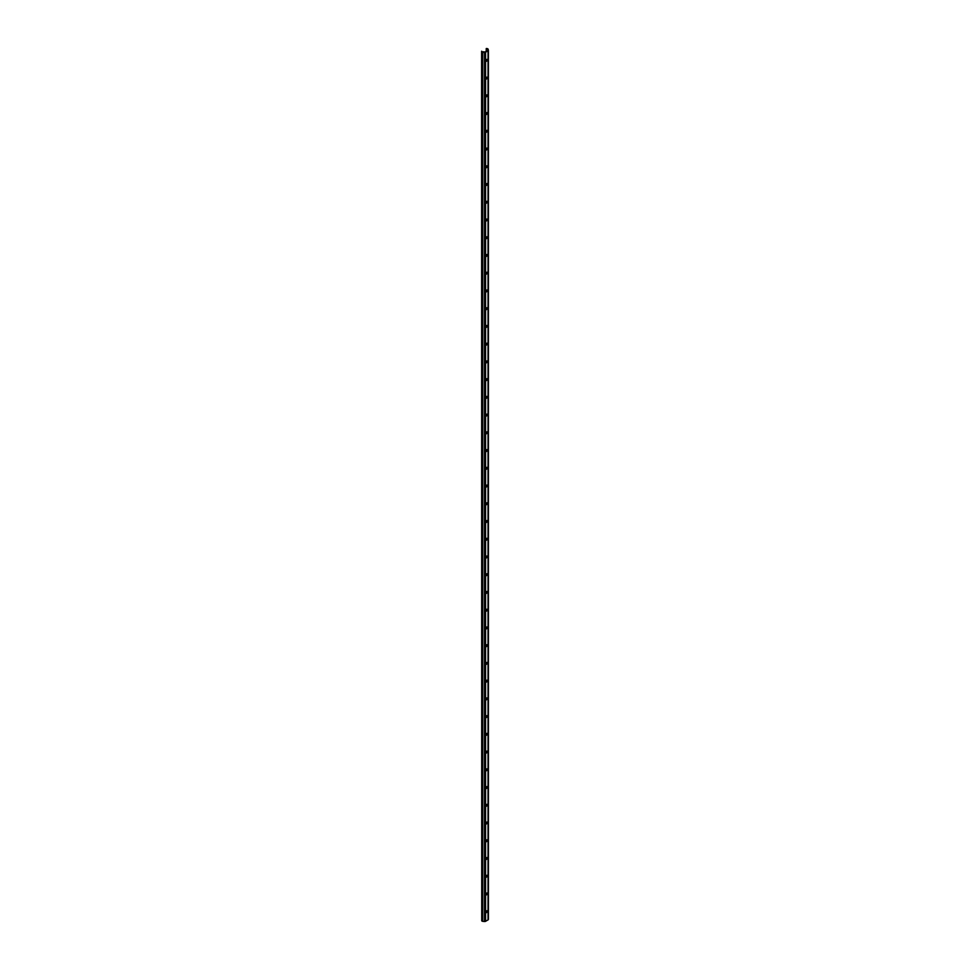 <?xml version="1.0" encoding="UTF-8"?>
<svg xmlns="http://www.w3.org/2000/svg" width="970" height="970" viewBox="0 0 970 970"><rect width="100%" height="100%" fill="white"/><g stroke="black" fill="none" stroke-linecap="round" stroke-linejoin="round"><path stroke-width="1.45" d="M486.819 77.188L486.382 79.103L487.437 77.988L486.819 77.188M486.819 59.461L486.382 61.365L487.437 60.261L486.819 59.461M486.176 48.888L487.413 49.227L487.57 50.537L485.109 51.956L481.726 51.665A1.225 0.715 0 0 0 482.72 52.247L484.515 52.428A1.225 0.715 0 0 0 485.594 52.234L488.043 50.816A1.225 0.715 0 0 0 488.395 50.185L488.08 49.155A1.225 0.715 0 0 0 487.073 48.585L486.297 48.5L486.176 51.337M486.819 94.927L486.382 96.83L487.437 95.727L486.819 94.927M486.819 112.665L486.382 114.569L487.437 113.466L486.819 112.665M486.819 130.404L486.382 132.308L487.437 131.205L486.819 130.404M486.819 148.143L486.382 150.047L487.437 148.931L486.819 148.143M486.819 165.87L486.382 167.786L487.437 166.67L486.819 165.87M486.819 183.609L486.382 185.512L487.437 184.409L486.819 183.609M486.819 201.348L486.382 203.251L487.437 202.148L486.819 201.348M486.819 219.087L486.382 220.99L487.437 219.887L486.819 219.087M486.819 236.813L486.382 238.729L487.437 237.614L486.819 236.813M486.819 254.552L486.382 256.456L487.437 255.352L486.819 254.552M486.819 272.291L486.382 274.195L487.437 273.091L486.819 272.291M486.819 290.03L486.382 291.934L487.437 290.83L486.819 290.03M486.819 307.769L486.382 309.672L487.437 308.557L486.819 307.769M486.819 325.496L486.382 327.411L487.437 326.296L486.819 325.496M486.819 343.234L486.382 345.138L487.437 344.035L486.819 343.234M486.819 360.973L486.382 362.877L487.437 361.774L486.819 360.973M486.819 378.712L486.382 380.616L487.437 379.512L486.819 378.712M486.819 396.451L486.382 398.355L487.437 397.239L486.819 396.451M486.819 414.178L486.382 416.082L487.437 414.978L486.819 414.178M486.819 431.917L486.382 433.82L487.437 432.717L486.819 431.917M486.819 449.656L486.382 451.559L487.437 450.456L486.819 449.656M486.819 467.394L486.382 469.298L487.437 468.183L486.819 467.394M486.819 485.121L486.382 487.037L487.437 485.921L486.819 485.121M486.819 502.86L486.382 504.764L487.437 503.66L486.819 502.86M486.819 520.599L486.382 522.503L487.437 521.399L486.819 520.599M486.819 538.338L486.382 540.241L487.437 539.138L486.819 538.338M486.819 556.077L486.382 557.98L487.437 556.865L486.819 556.077M486.819 573.803L486.382 575.707L487.437 574.604L486.819 573.803M486.819 591.542L486.382 593.446L487.437 592.343L486.819 591.542M486.819 609.281L486.382 611.185L487.437 610.082L486.819 609.281M486.819 627.02L486.382 628.924L487.437 627.808L486.819 627.02M486.819 644.747L486.382 646.663L487.437 645.547L486.819 644.747M486.819 662.486L486.382 664.389L487.437 663.286L486.819 662.486M486.819 680.225L486.382 682.128L487.437 681.025L486.819 680.225M486.819 697.963L486.382 699.867L487.437 698.764L486.819 697.963M486.819 715.702L486.382 717.606L487.437 716.49L486.819 715.702M486.819 733.429L486.382 735.333L487.437 734.229L486.819 733.429M486.819 751.168L486.382 753.072L487.437 751.968L486.819 751.168M486.819 768.907L486.382 770.81L487.437 769.707L486.819 768.907M486.819 786.646L486.382 788.549L487.437 787.434L486.819 786.646M486.819 804.372L486.382 806.288L487.437 805.173L486.819 804.372M486.819 822.111L486.382 824.015L487.437 822.912L486.819 822.111M486.819 839.85L486.382 841.754L487.437 840.65L486.819 839.85M486.819 857.589L486.382 859.493L487.437 858.389L486.819 857.589M486.819 875.328L486.382 877.232L487.437 876.116L486.819 875.328M486.819 893.055L486.382 894.958L487.437 893.855L486.819 893.055M486.819 910.794L486.382 912.697L487.437 911.594L486.819 910.794M486.225 912.43L486.94 910.733M486.225 894.704L486.94 893.006M486.225 876.965L486.94 875.267M486.225 859.226L486.94 857.528M486.225 841.487L486.94 839.79M486.225 823.76L486.94 822.063M486.225 806.021L486.94 804.324M486.225 788.283L486.94 786.585M486.225 770.544L486.94 768.846M486.225 752.805L486.94 751.107M486.225 735.078L486.94 733.381M486.225 717.339L486.94 715.642M486.225 699.6L486.94 697.903M486.225 681.861L486.94 680.164M486.225 664.135L486.94 662.437M486.225 646.396L486.94 644.698M486.225 628.657L486.94 626.96M486.225 610.918L486.94 609.221M486.225 593.179L486.94 591.482M486.225 575.452L486.94 573.755M486.225 557.714L486.94 556.016M486.225 539.975L486.94 538.277M486.225 522.236L486.94 520.538M486.225 504.509L486.94 502.812M486.225 486.77L486.94 485.073M486.225 469.031L486.94 467.334M486.225 451.292L486.94 449.595M486.225 433.554L486.94 431.856M486.225 415.827L486.94 414.129M486.225 398.088L486.94 396.39M486.225 380.349L486.94 378.652M486.225 362.61L486.94 360.913M486.225 344.883L486.94 343.186M486.225 327.145L486.94 325.447M486.225 309.406L486.94 307.708M486.225 291.667L486.94 289.969M486.225 273.928L486.94 272.231M486.225 256.201L486.94 254.504M486.225 238.462L486.94 236.765M486.225 220.723L486.94 219.026M486.225 202.985L486.94 201.287M486.225 185.258L486.94 183.548M486.225 167.519L486.94 165.821M486.225 149.78L486.94 148.083M486.225 132.041L486.94 130.344M486.225 114.302L486.94 112.605M486.225 96.576L486.94 94.878M486.225 78.837L486.94 77.139M486.225 61.098L486.94 59.4M481.593 51.216L481.726 920.736A1.225 0.715 0 0 0 482.72 921.318L484.515 921.5A1.225 0.715 0 0 0 485.594 921.306L488.043 919.887A1.225 0.715 0 0 0 488.395 919.257L488.395 50.428M487.413 49.227L487.413 50.634M486.964 48.961L486.964 50.889M481.726 51.665L481.726 920.736M482.72 52.247L482.72 921.318M484.515 52.428L484.515 921.5M485.594 52.234L485.594 921.306M488.043 50.816L488.043 919.887M488.407 50.307L488.407 919.378"/></g></svg>
